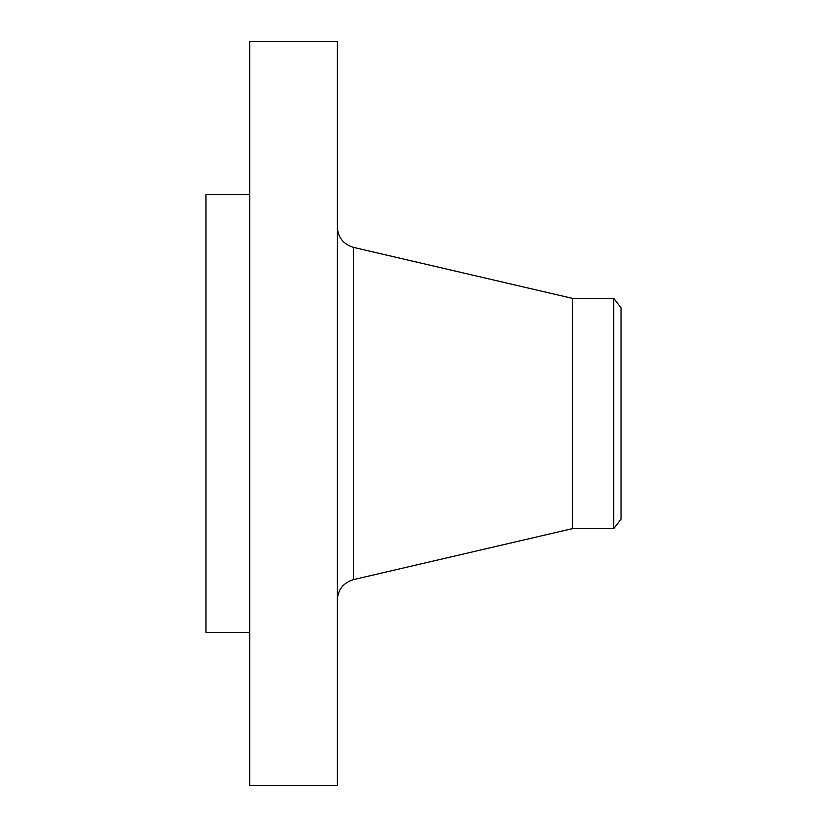 <?xml version="1.0" encoding="UTF-8"?>
<svg xmlns="http://www.w3.org/2000/svg" width="827" height="827" viewBox="0 0 827 827"><rect width="100%" height="100%" fill="white"/><g stroke="black" fill="none" stroke-linecap="round" stroke-linejoin="round"><path stroke-width="1.24" d="M249.754 785.65L249.754 41.35L337.323 41.35L337.323 785.65L249.754 785.65M249.754 632.407L205.975 632.407L205.975 194.593L249.754 194.593M621.025 307.851L621.025 519.149L613.737 528.649L613.737 298.351L621.025 307.851M613.737 528.649L572.367 528.649L572.367 298.351L353.574 247.407C343.422 244.347 338.005 237.525 337.323 226.939M572.367 528.649L353.574 579.593L353.574 247.407M613.737 298.351L572.367 298.351M353.574 579.593C343.422 582.653 338.005 589.475 337.323 600.061"/></g></svg>
